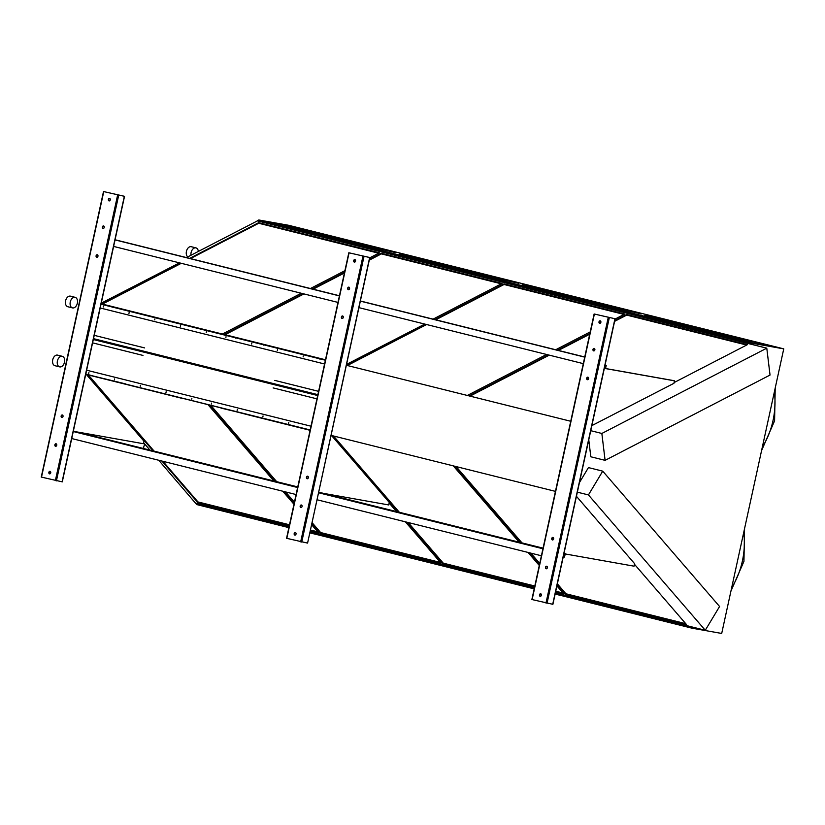 <?xml version="1.0" encoding="UTF-8"?>
<svg xmlns="http://www.w3.org/2000/svg" width="825" height="825" viewBox="0 0 825 825"><rect width="100%" height="100%" fill="white"/><g stroke="black" fill="none" stroke-linecap="round" stroke-linejoin="round"><path stroke-width="1.24" d="M783.75 348.862L288.451 225.246L258.792 219.976L754.081 343.592L783.75 348.862L721.7 633.456L692.031 628.186L555.132 594.021M614.893 318.708L594.124 313.985L614.893 318.708M369.59 257.483L348.82 252.77L369.59 257.483M555.452 491.37L331.073 435.373M570.735 421.266L346.356 365.269L570.735 421.255M310.138 430.145L85.759 374.148M325.432 360.04L101.052 304.043M124.276 196.257L103.507 191.544L124.276 196.257M763.445 344.417L763.702 343.922C715.76 332.918 681.172 324.287 659.948 318.027L659.639 318.233A171.352 5.847 12.3 0 0 763.579 344.169L764.043 344.52L763.445 344.417A171.61 5.857 -167.7 0 1 731.301 336.92M659.948 318.027L659.361 318.44A171.61 5.857 -167.7 0 0 676.717 323.297M746.666 345.046L626.701 315.109L626.629 314.511L614.738 320.657M589.865 333.527L557.597 350.213M548.45 354.946L469.208 395.918M626.701 315.109L614.584 321.368M589.71 334.228L558.412 350.419M549.264 355.142L470.023 396.124M674.077 382.573L747.409 344.654L626.629 314.511M557.36 583.832L565.94 593.773L565.63 594.299L686.41 624.442L634.466 564.269M565.94 593.773L685.75 623.679M455.153 466.342L521.039 542.654M529.877 552.894L539.581 564.135M557.205 584.543L565.63 594.299M456.132 466.579L522.019 542.902M530.857 553.132L539.736 563.423M608.644 306.312A171.61 5.857 -167.7 0 0 640.788 313.799L641.056 313.314C593.103 302.311 558.515 293.679 537.292 287.42L536.993 287.616A171.352 5.847 12.3 0 0 640.922 313.562L641.056 313.314M624.009 314.428L504.044 284.491L503.972 283.903L434.94 319.595M425.793 324.328L346.552 365.31M504.044 284.491L435.765 319.801M426.608 324.534L347.377 365.506M615.089 319.048L624.752 314.047L503.972 283.903M467.342 395.453L546.573 354.472M555.73 349.738L590.215 331.908M555.617 591.803L563.753 593.825L556.906 585.894M539.292 565.486L528.01 552.42M519.173 542.19L453.286 465.877M408.2 522.524L443.283 563.166L442.973 563.681L534.693 586.575M443.283 563.166L534.817 586.008M555.751 591.226L563.093 593.062M332.506 435.724L398.392 512.047M407.23 522.277L442.973 563.681M333.475 435.971L399.362 512.284M414.655 256.812L414.336 257.008A171.352 5.847 12.3 0 0 518.265 282.944L518.141 283.192A171.61 5.857 -167.7 0 1 485.987 275.694M518.43 283.222L518.399 282.707C470.446 271.703 435.858 263.062 414.635 256.812L414.336 257.008M501.353 283.821L381.387 253.883L381.315 253.296L369.435 259.442M344.561 272.302L312.293 288.987M303.136 293.721L224.266 334.507M381.387 253.883L369.28 260.143M344.407 273.003L313.108 289.193M303.951 293.927L225.081 334.713M433.073 319.131L502.095 283.439L381.315 253.296M312.046 522.607L320.636 532.548L320.317 533.074L441.097 563.217L405.353 521.812M396.516 511.572L389.153 503.054M320.636 532.548L440.447 562.454M210.045 405.343L275.736 481.429M284.573 491.669L294.278 502.91M311.902 523.318L320.317 533.074M211.025 405.591L276.705 481.676M285.543 491.906L294.432 502.198M534.208 588.803L309.829 532.795M288.894 527.577L196.732 504.57L158.73 460.257M602.735 471.157L588.442 494.928L705.282 630.259L719.575 606.499L602.735 471.157L588.452 467.6L579.428 482.604M692.031 628.186L691.01 626.701L555.39 592.855M766.786 348.171L601.848 433.465L605.096 460.35L770.034 375.055L766.786 348.171L752.503 344.603L754.081 343.592M588.761 439.797L590.813 456.782L605.096 460.35M752.482 344.417L257.183 220.811L258.792 219.976M752.503 344.603L257.183 220.811M369.786 257.823L379.448 252.821L258.668 222.678L189.637 258.38M180.479 263.113L101.609 303.899M222.492 333.991L301.269 293.257M310.417 288.523L344.912 270.683M186.45 257.586L257.214 220.997M601.848 433.465L590.752 430.691M319.718 358.803L320.399 358.751L319.646 358.586M291.627 351.801L292.318 351.749L291.555 351.584M263.546 344.788L264.227 344.737L263.464 344.572M236.125 337.745L235.383 337.559M197.072 328.195L197.752 328.144L196.989 327.979M168.981 321.183L169.661 321.131L168.898 320.966M141.56 314.139L140.817 313.954M113.468 307.137L112.726 306.952M310.313 530.578L318.45 532.61L311.603 524.679M293.978 504.271L282.697 491.205M273.859 480.965L208.178 404.879M161.917 461.062L197.67 502.466L289.379 525.35M87.388 374.736L153.079 450.821M149.903 450.027L143.643 442.778M534.466 587.627L310.087 531.63M289.152 526.412L195.711 503.085M705.282 630.259L691.01 626.701M588.442 494.928L577.345 492.164M690.896 626.876L555.349 593.041M534.414 587.823L310.045 531.826M289.111 526.597L195.608 503.26M162.896 461.299L197.979 501.94L289.503 524.783M310.437 530.011L317.79 531.847M197.979 501.94L197.67 502.466M88.368 374.983L154.058 451.058M378.696 253.213L258.73 223.266L190.451 258.576M181.304 263.309L102.424 304.095M258.73 223.266L258.668 222.678M395.484 252.574L395.742 252.089C347.789 241.086 313.211 232.454 291.988 226.194L291.679 226.401A171.352 5.847 12.3 0 0 395.608 252.337L396.082 252.687L395.484 252.574A171.61 5.857 -167.7 0 1 363.34 245.087M123.874 196.195L104.167 191.689L123.863 196.195M41.436 477.108L62.092 481.821M54.863 444.84A1.279 0.959 -79.9 0 0 56.75 445.242A1.279 0.959 -79.9 0 0 54.863 444.84M104.249 227.401A1.279 0.959 -79.9 0 0 102.372 226.999A1.279 0.959 -79.9 0 0 104.249 227.401M61.143 416.037A1.279 0.959 -79.9 0 0 63.03 416.439A1.279 0.959 -79.9 0 0 61.143 416.037M97.969 256.204A1.279 0.959 -79.9 0 0 96.082 255.802A1.279 0.959 -79.9 0 0 97.969 256.204M48.861 472.395A1.279 0.959 -79.9 0 0 50.748 472.797A1.279 0.959 -79.9 0 0 48.861 472.395M110.261 199.846A1.279 0.959 -79.9 0 0 108.374 199.444A1.279 0.959 -79.9 0 0 110.261 199.846M55.791 446.346A1.279 0.959 100.1 0 1 56.234 443.881M103.311 228.432A1.279 0.959 100.1 0 1 103.744 225.968M62.071 417.543A1.279 0.959 100.1 0 1 62.514 415.078M97.03 257.235A1.279 0.959 100.1 0 1 97.463 254.77M49.789 473.901A1.279 0.959 100.1 0 1 50.222 471.436M109.312 200.877A1.279 0.959 100.1 0 1 109.746 198.412M86.357 374.478L143.983 441.22L143.437 443.726L78.344 432.166M179.479 262.855L101.238 303.177M369.188 257.421L349.47 252.904L369.167 257.421M369.652 257.534L307.581 543.097L286.749 538.333M300.176 506.065A1.279 0.959 -79.9 0 0 302.063 506.468A1.279 0.959 -79.9 0 0 300.176 506.065M349.563 288.616A1.279 0.959 -79.9 0 0 347.676 288.214A1.279 0.959 -79.9 0 0 349.563 288.616M306.457 477.262A1.279 0.959 -79.9 0 0 308.344 477.665A1.279 0.959 -79.9 0 0 306.457 477.262M343.282 317.419A1.279 0.959 -79.9 0 0 341.395 317.017A1.279 0.959 -79.9 0 0 343.282 317.419M294.164 533.62A1.279 0.959 -79.9 0 0 296.051 534.023A1.279 0.959 -79.9 0 0 294.164 533.62M355.565 261.071A1.279 0.959 -79.9 0 0 353.688 260.669A1.279 0.959 -79.9 0 0 355.565 261.071M301.104 507.571A1.279 0.959 100.1 0 1 301.537 505.106M348.614 289.657A1.279 0.959 100.1 0 1 349.047 287.193M307.385 478.768A1.279 0.959 100.1 0 1 307.818 476.303M342.334 318.46A1.279 0.959 100.1 0 1 342.767 315.996M295.092 535.116A1.279 0.959 100.1 0 1 295.536 532.661M354.626 262.103A1.279 0.959 100.1 0 1 355.059 259.638M614.491 318.636L594.784 314.129L614.481 318.636M532.053 599.558L552.709 604.271M545.48 567.291A1.279 0.959 -79.9 0 0 547.367 567.693A1.279 0.959 -79.9 0 0 545.48 567.291M594.866 349.841A1.279 0.959 -79.9 0 0 592.979 349.439A1.279 0.959 -79.9 0 0 594.866 349.841M551.76 538.488A1.279 0.959 -79.9 0 0 553.647 538.89A1.279 0.959 -79.9 0 0 551.76 538.488M588.586 378.644A1.279 0.959 -79.9 0 0 586.699 378.242A1.279 0.959 -79.9 0 0 588.586 378.644M539.478 594.835A1.279 0.959 -79.9 0 0 541.365 595.248A1.279 0.959 -79.9 0 0 539.478 594.835M600.878 322.286A1.279 0.959 -79.9 0 0 598.991 321.884A1.279 0.959 -79.9 0 0 600.878 322.286M546.408 568.786A1.279 0.959 100.1 0 1 546.851 566.332M593.917 350.873A1.279 0.959 100.1 0 1 594.361 348.408M552.688 539.983A1.279 0.959 100.1 0 1 553.132 537.518M587.637 379.686A1.279 0.959 100.1 0 1 588.081 377.221M540.406 596.341A1.279 0.959 100.1 0 1 540.839 593.876M599.93 323.328A1.279 0.959 100.1 0 1 600.363 320.863M331.464 435.466L389.287 502.446L388.74 504.952L323.658 493.391M424.782 324.081L346.552 364.392M576.613 496.506L634.6 563.671L634.054 566.177L563.929 553.719L565.125 553.936L564.444 557.061L563.258 556.772M605.56 368.517L673.53 380.583L674.468 380.82L673.922 383.326L591.855 425.618M606.22 365.454L605.034 365.166L606.22 365.454L605.54 368.579L604.333 368.363L674.468 380.82M584.719 357.132L360.339 301.125M339.415 295.907L114.85 239.858M584.75 356.988L360.37 300.991M339.446 295.762L115.067 239.766M583.296 363.639L358.916 307.642M337.992 302.414L113.427 246.376M606.055 365.423L605.426 368.301L604.405 368.043M605.426 368.301L604.395 368.115M564.444 557.061L565.352 553.709L563.98 553.472M543.067 548.151L318.687 492.154M297.763 486.925L73.363 431.021M542.943 548.759L318.563 492.752M297.629 487.534L73.064 431.485M541.406 555.772L317.027 499.764M296.103 494.546L71.538 438.498M92.4 342.808L142.983 355.431M273.127 387.915L316.965 398.857M288.626 423.256L288.802 422.379L288.626 423.256M237.126 410.407L237.301 409.53L237.126 410.407M262.876 416.831L263.051 415.955L262.876 416.831M211.375 403.982L211.551 403.105L211.375 403.982M165.969 392.648L166.145 391.772L165.969 392.648M114.469 379.799L114.644 378.912L114.469 379.799M191.72 399.073L191.895 398.197L191.72 399.073M140.219 386.224L140.394 385.337L140.219 386.224M88.729 373.374L88.894 372.488L88.729 373.374M310.179 429.959L125.771 384.12M98.319 377.468L125.565 383.883L97.68 377.108M305.188 429.082L304.6 428.742M276.447 421.915L249.068 415.088L276.509 421.74M276.468 421.926L277.107 422.07M220.976 408.076L248.428 414.728M220.337 407.715L249.016 415.058M98.268 377.438L85.614 373.911M181.882 398.32L154.502 391.483L181.943 398.135M181.902 398.32L182.542 398.465M126.411 384.471L153.862 391.122M98.319 377.458L154.45 391.463M148.428 448.315A5.455 3.589 104 0 0 148.294 449.625M144.891 444.232A5.455 3.589 104 0 0 143.612 448.46M198.34 251.439A5.455 3.589 104 0 0 195.968 247.882A5.455 3.589 104 0 0 194.04 248.16A5.455 3.589 104 0 0 190.987 255.234M195.968 247.882L191.287 246.716A5.455 3.589 104 0 0 189.358 246.984A5.455 3.589 104 0 0 186.337 251.842A5.455 3.589 104 0 0 187.791 256.884M318.605 391.339L274.766 380.397M144.623 347.913L94.04 335.29M129.133 312.572L128.958 313.448L129.133 312.572M180.623 325.421L180.448 326.298L180.623 325.421M103.383 306.147L103.207 307.024L103.383 306.147M154.873 318.997L154.708 319.873L154.873 318.997M206.374 331.846L206.198 332.733L206.374 331.846M251.78 343.179L251.615 344.056L251.78 343.179M303.28 356.029L303.105 356.916L303.28 356.029M226.04 336.755L225.864 337.631L226.04 336.755M277.53 349.604L277.355 350.491L277.53 349.604M291.802 351.636L264.433 344.603L263.711 345.149L263.752 344.438L236.342 337.59L235.63 338.137L235.661 337.425L197.959 328.01L197.237 328.556L197.278 327.845L169.868 320.997L169.146 321.554L169.187 320.832L141.776 313.995L141.065 314.542L141.096 313.82L113.695 306.983L112.973 307.529L113.004 306.807L101.093 303.837M319.883 358.638L319.894 359.174L320.636 358.627L292.524 351.615M112.798 307.168L113.716 306.983M140.889 314.17L141.807 313.995M169.146 321.018L169.868 320.997M197.237 328.03L197.959 328.01M235.455 337.776L236.373 337.59M263.711 344.623L264.433 344.603M325.483 359.772L101.104 303.765M217.522 332.795L216.758 332.619L217.522 332.795M219.584 333.31L218.821 333.135L219.584 333.31M112.963 307.003L113.479 307.117M235.62 337.611L236.136 337.724M141.054 314.005L141.57 314.119M58.286 366.022A5.455 3.589 104 0 0 59.637 366.877A5.455 3.589 104 0 0 64.432 362.464A5.455 3.589 104 0 0 62.277 356.307A5.455 3.589 104 0 0 57.832 359.607A5.455 3.589 104 0 0 58.286 366.022M62.277 356.307L57.595 355.132A5.455 3.589 104 0 0 53.151 358.432A5.455 3.589 104 0 0 53.604 364.856A5.455 3.589 104 0 0 54.955 365.712L59.637 366.877M73.208 297.608A5.455 3.589 104 0 0 70.104 303.146A5.455 3.589 104 0 0 72.497 307.9A5.455 3.589 104 0 0 77.292 303.487A5.455 3.589 104 0 0 75.137 297.33A5.455 3.589 104 0 0 73.208 297.608M75.137 297.33L70.455 296.154A5.455 3.589 104 0 0 68.527 296.433A5.455 3.589 104 0 0 65.422 301.981A5.455 3.589 104 0 0 67.815 306.735L72.497 307.9M582.471 600.847L686.276 626.752M748.78 341.54L644.459 315.8L748.708 341.282M748.203 341.694L748.987 341.849L748.657 341.251L644.923 315.367M762.321 447.16A66.175 49.748 -79.9 0 0 774.376 391.834M731.682 587.678A66.175 49.748 -79.9 0 0 743.738 532.352M459.876 570.25L534.188 588.864M555.122 594.093L563.619 596.135M626.123 310.922L521.812 285.192L626.051 310.664M625.546 311.087L626.175 311.19M641.046 313.314L641.087 313.83M554.06 292.689A171.61 5.857 -167.7 0 1 536.704 287.822L536.714 287.812M640.788 313.799L641.417 313.923M337.229 539.632L440.963 565.527M503.477 280.314L399.156 254.574L503.394 280.057M502.899 280.469L503.528 280.572M431.413 262.082A171.61 5.857 -167.7 0 1 414.047 257.214L414.057 257.204M518.141 283.192L518.76 283.315M308.756 231.464A171.61 5.857 -167.7 0 1 291.4 226.597L291.679 226.401M291.988 226.194L291.4 226.597M380.243 249.862L276.726 223.75L380.243 249.862L381.026 250.006L380.738 249.449M214.572 509.025L288.884 527.639M309.818 532.868L318.316 534.92M380.82 249.717L276.932 223.523M124.338 196.309L62.081 481.852M103.764 191.617L41.498 477.159M117.614 195.082L55.358 480.624M118.676 195.308L56.42 480.851M349.068 252.842L286.811 538.385M362.928 256.297L300.671 541.839M363.99 256.534L301.733 542.077M614.955 318.759L552.698 604.302M594.382 314.067L532.115 599.61M608.231 317.522L545.975 603.065M609.293 317.749L547.037 603.292M93.122 339.488L317.687 395.536M86.439 370.157L311.004 426.205M305.24 429.103L310.107 430.32L305.24 429.103M277.159 422.091L304.528 428.928L277.148 422.091M85.728 374.323L97.608 377.283L85.728 374.323M317.883 394.659L93.318 338.611M324.565 363.99L100 307.942M319.595 358.782L292.194 351.945M291.503 351.77L264.103 344.933M263.423 344.767L236.012 337.92M235.331 337.755L197.629 328.34M196.938 328.175L169.537 321.338M168.857 321.162L141.446 314.325M140.766 314.15L113.365 307.312M112.674 307.137L100.825 304.188M325.39 360.226L320.286 358.957M325.473 359.834L320.616 358.627M761.568 450.615L774.582 420.843L775.211 388.039M730.929 591.133L743.944 561.361L744.573 528.557M626.206 311.2L522.256 284.749M503.559 280.582L399.589 254.131M124.534 196.34L62.277 481.882M103.507 191.544L41.25 477.087M369.837 257.555L307.581 543.097M348.82 252.77L286.553 538.312M615.151 318.78L552.894 604.323M594.124 313.985L531.867 599.528"/></g></svg>
